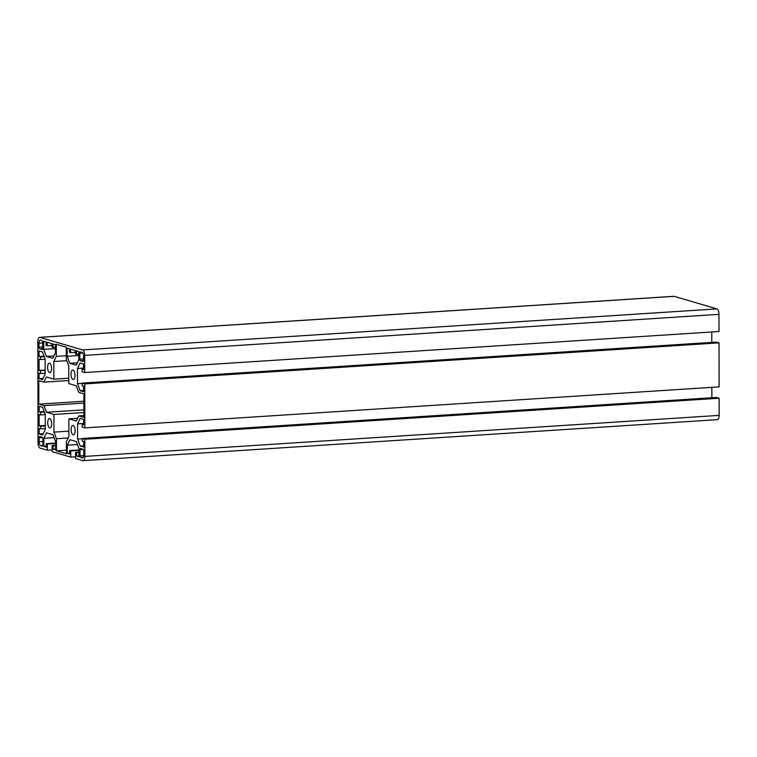 <?xml version="1.0" encoding="UTF-8"?>
<svg xmlns="http://www.w3.org/2000/svg" width="757" height="757" viewBox="0 0 757 757"><rect width="100%" height="100%" fill="white"/><g stroke="black" fill="none" stroke-linecap="round" stroke-linejoin="round"><path stroke-width="1.14" d="M71.13 429.55A4.75 1.968 -93.7 0 0 73.429 434.878A4.75 1.968 -93.7 0 0 75.113 430.724A4.75 1.968 -93.7 0 0 72.814 425.396A4.75 1.968 -93.7 0 0 71.13 429.55M47.71 422.671A4.75 1.968 -93.7 0 0 50 427.998A4.75 1.968 -93.7 0 0 51.684 423.844A4.75 1.968 -93.7 0 0 49.394 418.517A4.75 1.968 -93.7 0 0 47.71 422.671M71.035 374.185A4.75 1.968 -93.7 0 0 73.325 379.512A4.75 1.968 -93.7 0 0 75.009 375.358A4.75 1.968 -93.7 0 0 72.719 370.031A4.75 1.968 -93.7 0 0 71.035 374.185M47.606 367.306A4.75 1.968 -93.7 0 0 49.905 372.633A4.75 1.968 -93.7 0 0 51.59 368.479A4.75 1.968 -93.7 0 0 49.29 363.152A4.75 1.968 -93.7 0 0 47.606 367.306M47.341 450.235L47.331 443.999L46.224 443.678L46.224 447.141L43.887 446.45L43.868 438.312L46.508 432.834L52.924 434.717L55.583 441.757L55.592 449.885L53.255 449.204L53.245 445.741L52.138 445.419L52.148 451.645L70.77 457.114L70.751 450.888L69.644 450.557L69.644 454.02L67.307 453.329L67.288 445.192L69.928 439.713L76.343 441.596L79.002 448.636L79.021 456.774L76.675 456.083L76.665 452.62L75.558 452.298L75.568 458.524L82.825 460.663A4.892 2.025 -93.7 0 0 83.138 460.691A4.892 2.025 -93.7 0 0 84.869 456.414L84.841 439.249L82.201 438.483L82.21 441.113L83.677 441.539L83.686 447.075L80.242 446.062L77.583 439.032L77.555 423.863L80.195 418.384L83.63 419.397L83.639 424.932L82.182 424.497L82.182 427.128L84.822 427.904L84.746 383.894L82.106 383.118L82.116 385.748L83.573 386.174L83.582 391.71L80.147 390.697L77.488 383.667L77.46 368.498L80.091 363.019L83.535 364.032L83.544 369.567L82.087 369.132L82.087 371.763L84.718 372.539L719.008 331.509L718.97 314.344A4.892 2.025 -93.7 0 0 716.917 308.903L674.175 296.337A4.892 2.025 -93.7 0 0 673.862 296.309L39.582 337.338A4.892 2.025 -93.7 0 0 37.85 341.615L38.03 442.656A4.892 2.025 -93.7 0 0 40.083 448.097L47.341 450.235L52.138 449.923M84.718 372.539L84.689 355.374A4.892 2.025 -93.7 0 0 82.636 349.933L39.894 337.367A4.892 2.025 -93.7 0 0 39.582 337.338M47.331 443.999L55.583 443.47M46.224 443.678L55.583 443.072M43.887 446.45L46.224 446.299M43.868 438.312L54.031 437.65M53.255 449.204L55.592 449.052M53.245 445.741L55.592 445.589M52.138 445.419L55.592 445.192M70.77 457.114L75.568 456.802M70.751 450.888L79.002 450.349M69.644 450.557L79.002 449.951M67.307 453.329L69.644 453.178M67.288 445.192L77.451 444.539M76.675 456.083L79.012 455.932M76.665 452.62L79.012 452.468M75.558 452.298L79.012 452.071M717.106 419.633A4.892 2.025 -93.7 0 0 717.418 419.662A4.892 2.025 -93.7 0 0 719.15 415.385L719.122 398.229L716.482 397.453L82.201 438.483M84.841 439.249L719.122 398.229M80.242 446.062L83.677 445.845M77.583 439.032L82.201 438.729M711.864 397.747L711.845 387.347M77.555 423.863L83.639 423.466M82.182 424.497L83.639 424.403M84.822 427.904L719.103 386.874L719.027 342.864L716.387 342.088L82.106 383.118M84.746 383.894L719.027 342.864M80.147 390.697L83.582 390.48M77.488 383.667L82.106 383.364M711.769 342.382L711.75 331.982M77.46 368.498L83.544 368.101M82.087 369.132L83.544 369.038M67.136 356.273L69.795 363.313L76.211 365.196L78.851 359.717L78.832 351.579L76.495 350.888L76.495 354.352L75.388 354.021L75.378 350.567L70.581 349.157L70.581 352.611L69.474 352.289L69.464 348.826L67.127 348.135L67.136 356.273L78.842 355.516M69.795 363.313L77.356 362.821M70.581 352.611L75.378 352.308M76.495 354.352L78.842 354.2M47.161 345.731L46.054 345.4L46.045 341.946L43.698 341.256L43.717 349.393L46.376 356.424L52.791 358.316L55.422 352.838L55.412 344.7L53.066 344.009L53.075 347.472L51.968 347.141L51.959 343.678L47.152 342.268L47.161 345.731L51.959 345.419M53.075 347.472L55.412 347.321M46.376 356.424L53.936 355.941M43.717 349.393L55.422 348.636M39.146 411.855L40.604 412.281L40.613 414.912L39.146 414.486L39.165 425.831L40.632 426.267L40.632 428.897L39.175 428.462L39.184 433.998L42.629 435.01L45.259 429.531L45.231 414.363L42.572 407.332L39.137 406.32L39.146 411.855L44.161 411.524M39.184 433.998L43.234 433.733M40.632 428.897L45.259 428.594M40.632 426.267L45.25 425.964M39.165 425.831L45.25 425.443M40.613 414.912L45.231 414.618M40.604 412.281L44.36 412.045M40.537 370.902L40.537 373.532L39.08 373.097L39.09 378.632L42.524 379.645L45.165 374.166L45.136 358.998L42.477 351.967L39.033 350.955L39.042 356.49L40.509 356.916L40.518 359.547L39.052 359.121L39.071 370.466L45.155 370.599M40.537 373.532L45.165 373.229M39.071 370.466L45.155 370.078M40.518 359.547L45.136 359.253M40.509 356.916L44.256 356.679M39.042 356.49L44.067 356.168M39.09 378.632L43.14 378.368M42.137 349.507A1.4 0.577 -93.7 0 0 42.222 349.526A1.4 0.577 -93.7 0 0 42.723 348.296L42.704 342.211A1.4 0.577 -93.7 0 0 42.118 340.65L40.424 340.158A3.492 1.448 -93.7 0 0 40.206 340.13A3.492 1.448 -93.7 0 0 38.967 343.186L38.976 347.198A1.4 0.577 -93.7 0 0 39.563 348.75L42.307 349.497M56.311 356.377L53.832 361.524L53.861 379.172L46.395 376.977L43.915 382.134L38.796 380.629L38.834 404.153L43.963 405.657L46.461 412.272L53.927 414.467L53.955 432.115L56.453 438.729L56.472 450.841L66.427 453.765L66.408 441.653L68.887 436.505L68.859 418.858L76.325 421.053L78.804 415.896L83.923 417.4L83.885 393.877L78.756 392.372L76.258 385.758L68.792 383.562L68.764 365.915L66.266 359.301L66.247 347.189L56.292 344.265L56.311 356.377L66.256 355.733M78.804 415.896L83.923 415.565M68.859 418.858L77.649 418.29M56.472 450.841L66.427 450.197M56.453 438.729L68.177 437.972M53.955 432.115L68.878 431.149M53.927 414.467L83.913 412.527M46.461 412.272L83.913 409.849M43.963 405.657L83.895 403.074M38.834 404.153L83.895 401.238M43.915 382.134L68.792 380.525M53.861 379.172L68.783 378.207M53.832 361.524L66.786 360.692M42.875 438.823A1.4 0.577 -93.7 0 0 42.288 437.262L39.714 436.505A1.4 0.577 -93.7 0 0 39.629 436.496A1.4 0.577 -93.7 0 0 39.127 437.716L39.137 441.728A3.492 1.448 -93.7 0 0 40.604 445.627L42.307 446.119A1.4 0.577 -93.7 0 0 42.392 446.128A1.4 0.577 -93.7 0 0 42.884 444.908L42.875 438.823M79.845 359.206A1.4 0.577 -93.7 0 0 80.431 360.767L83.005 361.524A1.4 0.577 -93.7 0 0 83.09 361.534A1.4 0.577 -93.7 0 0 83.592 360.313L83.582 356.292A3.492 1.448 -93.7 0 0 82.116 352.402L80.412 351.91A1.4 0.577 -93.7 0 0 80.327 351.891A1.4 0.577 -93.7 0 0 79.835 353.122L79.845 359.206L83.582 358.969M80.583 448.513A1.4 0.577 -93.7 0 0 80.497 448.504A1.4 0.577 -93.7 0 0 79.996 449.724L80.015 455.818A1.4 0.577 -93.7 0 0 80.602 457.379L82.295 457.871A3.492 1.448 -93.7 0 0 82.513 457.9A3.492 1.448 -93.7 0 0 83.753 454.843L83.743 450.831A1.4 0.577 -93.7 0 0 83.156 449.27L80.583 448.513M82.636 349.933L716.917 308.903M84.689 355.374L718.97 314.344M39.894 337.367L674.175 296.337M84.869 456.414L719.15 415.385M39.563 348.75L42.714 348.551M38.976 347.198L42.714 346.952M38.967 343.186L42.714 342.94M40.604 445.627L42.837 445.476M39.137 441.728L42.884 441.492M39.127 437.716L42.562 437.499M80.431 360.767L83.582 360.559M79.835 353.122L82.74 352.932M79.996 449.724L83.431 449.507M80.602 457.379L83.317 457.2M80.015 455.818L83.724 455.582M83.138 460.691L717.418 419.662"/></g></svg>
